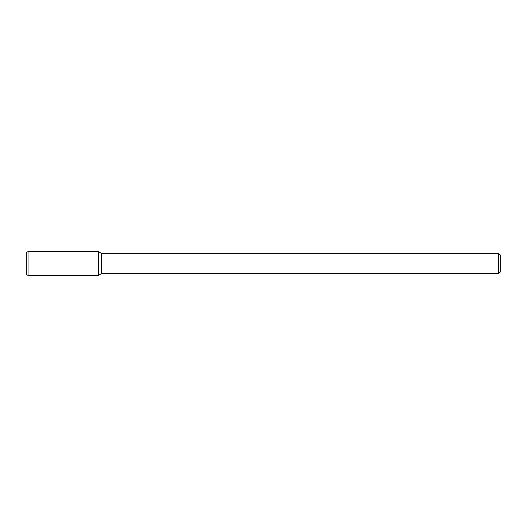 <?xml version="1.0" encoding="UTF-8"?>
<svg xmlns="http://www.w3.org/2000/svg" width="527" height="527" viewBox="0 0 527 527"><rect width="100%" height="100%" fill="white"/><g stroke="black" fill="none" stroke-linecap="round" stroke-linejoin="round"><path stroke-width="0.79" d="M498.614 253.335L498.614 273.665L500.65 271.629L500.65 255.371L498.614 253.335L101.441 253.335L98.404 251.583L28.043 251.583L28.043 275.417L98.404 275.417L98.404 251.583L98.404 275.417L101.441 273.665L101.441 253.335M498.614 273.665L101.441 273.665M28.043 251.583L26.35 252.558L26.35 274.442L28.043 275.417"/></g></svg>
